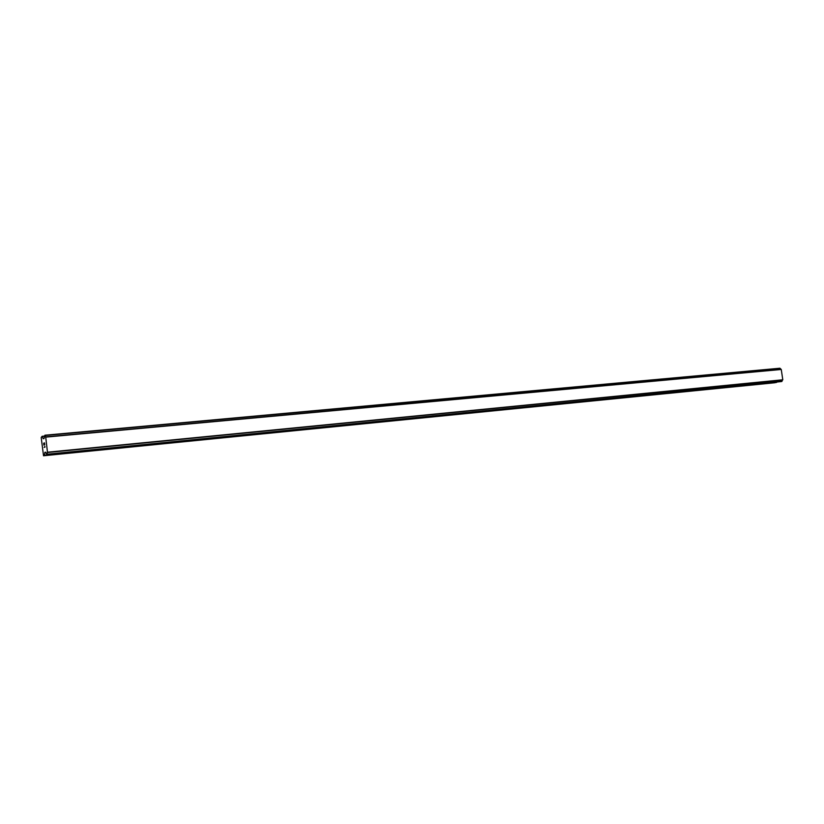 <?xml version="1.0" encoding="UTF-8"?>
<svg xmlns="http://www.w3.org/2000/svg" width="824" height="824" viewBox="0 0 824 824"><rect width="100%" height="100%" fill="white"/><g stroke="black" fill="none" stroke-linecap="round" stroke-linejoin="round"><path stroke-width="1.24" d="M781.286 381.574L46.793 454.652L781.286 381.574L782.8 379.792L781.255 369.471L779.916 368.235L44.887 435.227L45.722 437.132L47.462 452.211L46.793 454.663L45.711 452.222L44.898 452.304L44.403 455.26L43.528 455.765L41.2 437.534L42.106 436.308L43.198 438.687L44.012 438.584L44.887 435.237L779.916 368.235M43.528 455.765L775.034 382.727L776.888 382.006M44.506 443.137L44.702 444.795L44.506 443.137L44.208 444.188M44.105 443.291L43.888 445.084L43.682 443.219L44.537 442.9L44.692 444.795M44.537 442.91L43.682 443.219L43.899 445.084M44.754 446.309L45.011 447.061L44.156 447.37M47.164 454.415L781.997 381.358L47.164 454.436M44.959 435.309L780.04 368.287L44.959 435.319M781.08 369.327L45.608 436.905M781.193 369.409L45.681 437.029M781.255 369.471L45.722 437.132M782.8 379.792L47.462 452.211M782.749 379.874L47.442 452.345M782.666 379.998L47.411 452.5M44.537 436.081L42.127 436.308L44.537 436.081M44.537 436.246L42.251 436.463M43.919 438.626L43.198 438.687M780.112 368.41L45.011 435.505M782.028 381.224L47.164 454.22M781.873 381.461L47.102 454.549M45.711 452.222L44.898 452.304M45.804 452.448L44.784 452.541M776.744 382.274L44.403 455.26M776.517 382.449L44.3 455.497"/></g></svg>
